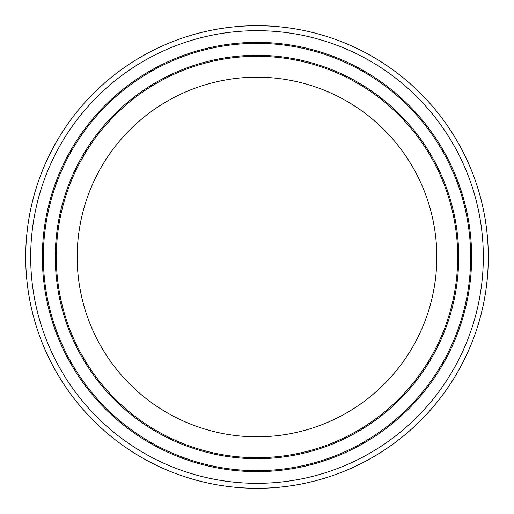 <?xml version="1.0" encoding="UTF-8"?>
<svg xmlns="http://www.w3.org/2000/svg" width="514" height="514" viewBox="0 0 514 514"><rect width="100%" height="100%" fill="white"/><g stroke="black" fill="none" stroke-linecap="round" stroke-linejoin="round"><path stroke-width="0.77" d="M488.3 257A231.3 231.3 0 0 1 257 488.3A231.3 231.3 0 0 1 25.7 257A231.3 231.3 0 0 1 257 25.7A231.3 231.3 0 0 1 488.3 257M30.673 257A226.327 226.327 0 0 1 257 30.673A226.327 226.327 0 0 1 483.327 257A226.327 226.327 0 0 1 257 483.327A226.327 226.327 0 0 1 30.673 257M55.294 257A201.706 201.706 0 0 1 257 55.294A201.706 201.706 0 0 1 458.706 257A201.706 201.706 0 0 1 257 458.706A201.706 201.706 0 0 1 55.294 257A201.706 201.706 0 0 1 257 55.294A201.706 201.706 0 0 1 458.706 257A201.706 201.706 0 0 1 257 458.706A201.706 201.706 0 0 1 55.294 257A201.706 201.706 0 0 1 257 55.294A201.706 201.706 0 0 1 458.706 257A201.706 201.706 0 0 1 257 458.706A201.706 201.706 0 0 1 55.294 257M470.644 257A213.644 213.644 0 0 1 257 470.644A213.644 213.644 0 0 1 43.356 257A213.644 213.644 0 0 1 257 43.356A213.644 213.644 0 0 1 470.644 257A213.644 213.644 0 0 1 257 470.644A213.644 213.644 0 0 1 43.356 257M436.816 257A179.816 179.816 0 0 1 257 436.816A179.816 179.816 0 0 1 77.184 257A179.816 179.816 0 0 1 257 77.184A179.816 179.816 0 0 1 436.816 257M457.691 257A200.691 200.691 0 0 0 257 56.309A200.691 200.691 0 0 0 56.309 257A200.691 200.691 0 0 0 257 457.691A200.691 200.691 0 0 0 457.691 257M42.366 257A214.634 214.634 0 0 1 257 42.366A214.634 214.634 0 0 1 471.634 257A214.634 214.634 0 0 1 257 471.634A214.634 214.634 0 0 1 42.366 257"/></g></svg>
